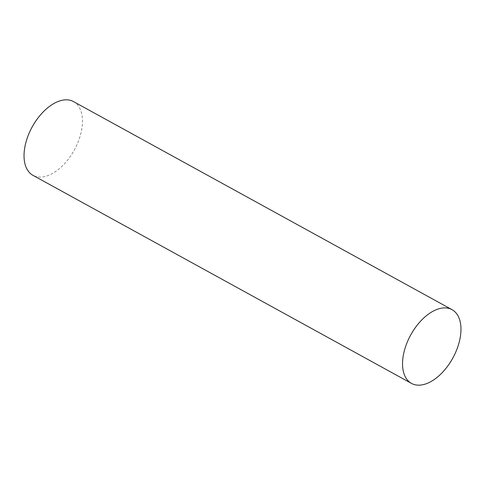 <?xml version="1.0" encoding="UTF-8"?>
<svg xmlns="http://www.w3.org/2000/svg" width="485" height="485" viewBox="0 0 485 485"><rect width="100%" height="100%" fill="white"/><g stroke="black" fill="none" stroke-linecap="round" stroke-linejoin="round"><path stroke-width="0.36" stroke-dasharray="2.42 1.82" d="M73.52 101.595A42.074 24.008 -61.2 0 1 77.988 142.244A42.074 24.008 -61.2 0 1 32.98 175.34"/><path stroke-width="0.73" d="M411.48 383.405L32.98 175.34A42.074 24.008 -61.2 0 1 28.506 134.684A42.074 24.008 -61.2 0 1 73.52 101.595L452.02 309.66A42.074 24.008 -61.2 0 1 456.494 350.315A42.074 24.008 -61.2 0 1 411.48 383.405A42.074 24.008 -61.2 0 1 407.012 342.756A42.074 24.008 -61.2 0 1 452.02 309.66"/></g></svg>
